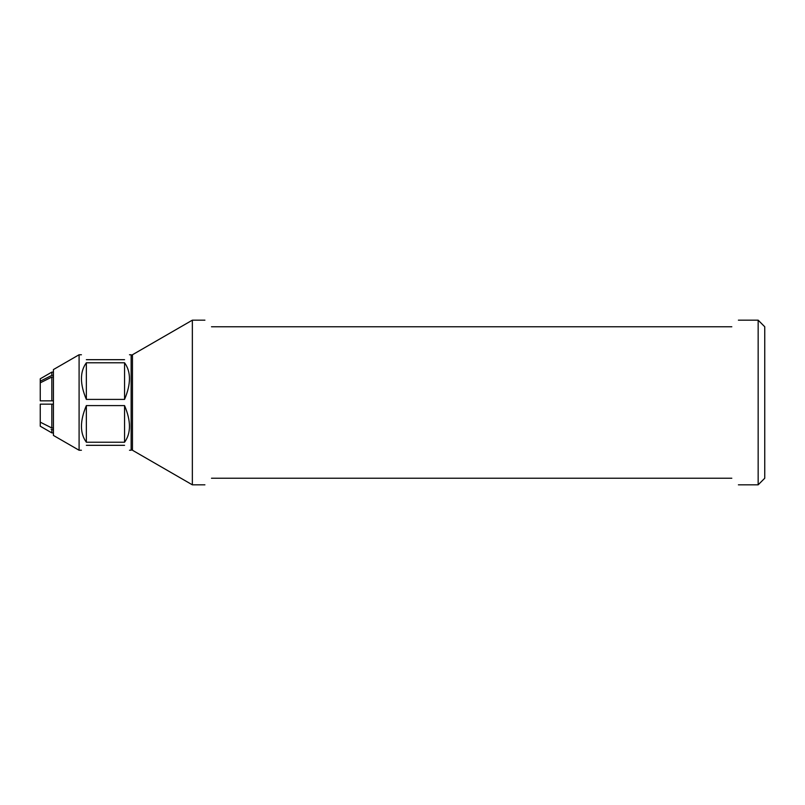 <?xml version="1.0" encoding="UTF-8"?>
<svg xmlns="http://www.w3.org/2000/svg" width="805" height="805" viewBox="0 0 805 805"><rect width="100%" height="100%" fill="white"/><g stroke="black" fill="none" stroke-linecap="round" stroke-linejoin="round"><path stroke-width="1.21" d="M192.355 484.831L192.355 320.169L132.463 354.753L132.463 450.247L192.355 484.831L204.913 484.831M731.815 326.76C740.55 318.025 740.55 318.025 731.815 326.76L211.494 326.76C202.769 318.025 202.769 318.025 211.494 326.76M758.159 320.169L758.159 484.831L764.75 478.24L764.75 326.76L758.159 320.169L738.406 320.169M211.494 478.24C202.769 486.975 202.769 486.975 211.494 478.24L731.815 478.24C740.55 486.975 740.55 486.975 731.815 478.24M79.091 354.753L79.091 450.247L53.422 435.435L53.422 369.565L79.091 354.753L81.416 354.753M129.494 354.753L131.145 354.753L131.145 450.247L132.463 448.938M86.356 405.589C79.816 421.065 79.816 433.281 86.356 442.227L124.554 442.227C131.094 433.281 131.094 421.065 124.554 405.589L86.356 405.589L86.356 442.227M86.356 445.316C79.816 451.847 79.816 451.847 86.356 445.316L124.554 445.316C131.094 451.847 131.094 451.847 124.554 445.316M86.356 362.773C79.816 371.719 79.816 383.935 86.356 399.411L124.554 399.411C131.094 383.935 131.094 371.719 124.554 362.773L86.356 362.773L86.356 399.411M86.356 359.684C79.816 353.154 79.816 353.154 86.356 359.684L124.554 359.684C131.094 353.154 131.094 353.154 124.554 359.684M124.554 399.411L124.554 362.773M124.554 442.227L124.554 405.589M51.107 429.246L52.194 429.79M40.25 404.15L51.832 404.15L40.25 404.15L40.25 426.207L51.832 432.899L51.832 429.608L53.422 429.608M52.134 428.119L40.25 422.162M53.422 404.15L51.832 404.15L51.832 427.958L53.422 427.958M53.422 400.85L40.25 400.85L40.25 382.838L51.832 377.042L51.832 400.85L40.25 400.85M40.25 382.838L40.25 378.793L51.832 372.101L51.832 375.392L40.572 381.037M53.422 377.042L51.832 377.042M51.832 375.392L53.422 375.392M192.355 320.169L204.913 320.169M738.406 484.831L758.159 484.831M79.091 450.247L81.416 450.247M129.494 450.247L131.145 450.247M132.463 356.062L131.145 354.753M51.832 432.899L53.422 432.899M51.832 372.101L53.422 372.101"/></g></svg>
